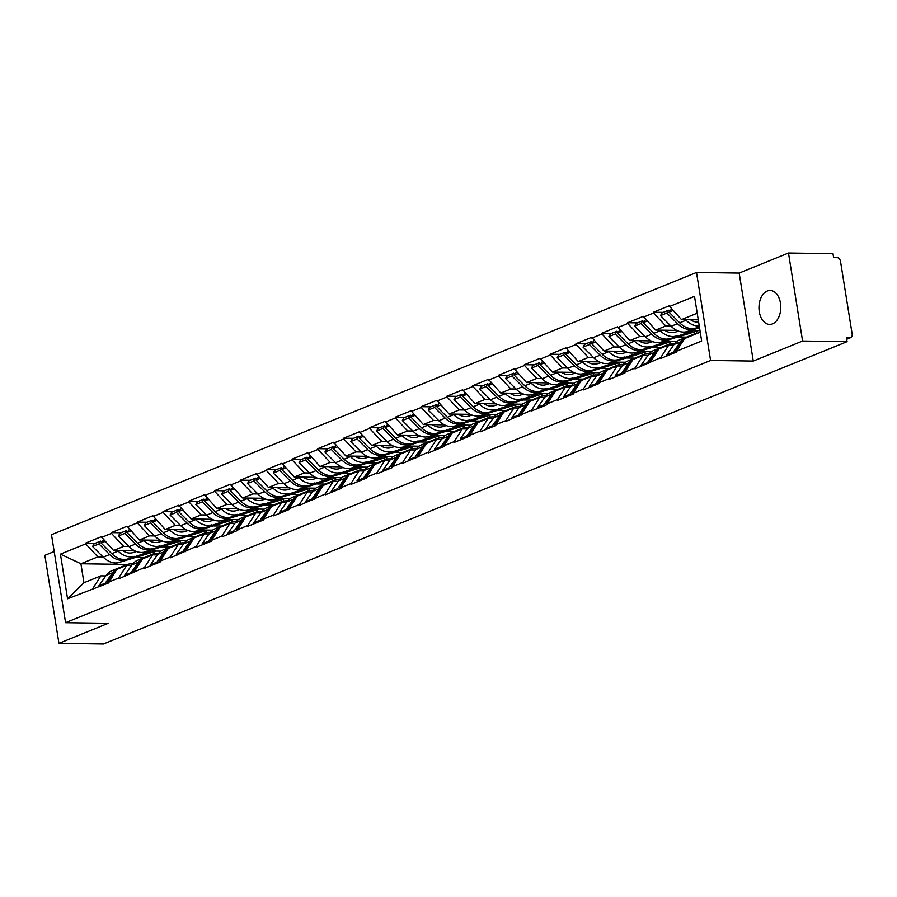 <?xml version="1.0" encoding="UTF-8"?>
<svg xmlns="http://www.w3.org/2000/svg" width="897" height="897" viewBox="0 0 897 897"><rect width="100%" height="100%" fill="white"/><g stroke="black" fill="none" stroke-linecap="round" stroke-linejoin="round"><path stroke-width="1.35" d="M767.249 291.032A16.976 10.91 90.8 0 1 770.119 290.471A16.976 10.91 90.8 0 1 780.726 305.35A16.976 10.91 90.8 0 1 772.519 323.873A16.976 10.91 90.8 0 1 769.637 324.422A16.976 10.91 90.8 0 1 759.041 309.543A16.976 10.91 90.8 0 1 767.249 291.032M54.19 551.543L44.85 555.344L58.944 643.351L103.447 643.979L847.082 341.656L802.58 341.028L788.485 253.021L739.173 273.069L696.498 272.464L51.488 534.69L65.582 622.697L710.592 360.459L696.498 272.464M788.485 253.021L832.988 253.649L833.605 257.495L836.856 257.551A3.98 2.938 67.9 0 1 840.523 261.442L852.15 334.054A3.98 2.938 67.9 0 1 850.603 337.687L846.701 339.279M127.497 564.426L80.909 563.764L60.424 554.144L67.567 598.792L108.649 582.915L116.632 569.46L126.724 565.357L131.59 565.424M60.424 554.144L85.652 543.885L85.529 543.122L95.329 543.257M134.696 550.769L113.594 550.478L101.249 536.731L85.529 543.122M101.372 537.505L111.463 533.401L111.34 532.627L121.14 532.762M160.507 540.274L139.405 539.983L127.06 526.236L111.34 532.627M127.183 527.01L137.286 522.906L137.163 522.132L146.951 522.267M186.318 529.779L165.216 529.488L152.882 515.741L137.163 522.132M153.006 516.515L163.097 512.411L162.974 511.638L172.762 511.772M212.129 519.285L191.027 518.993L178.694 505.246L162.974 511.638M178.817 506.02L188.908 501.916L188.785 501.143L198.585 501.277M237.952 508.79L216.85 508.498L204.505 494.752L188.785 501.143M204.628 495.525L214.719 491.421L214.596 490.648L224.396 490.782M263.763 498.295L242.661 498.003L230.316 484.257L214.596 490.648M230.439 485.03L240.542 480.927L240.418 480.153L250.207 480.287M289.574 487.8L268.472 487.508L256.138 473.762L240.418 480.153M256.262 474.535L266.353 470.432L266.23 469.658L276.018 469.793M315.385 477.316L294.283 477.013L281.95 463.267L266.23 469.658M282.073 464.041L292.164 459.937L292.041 459.163L301.841 459.298M341.208 466.821L320.094 466.518L307.761 452.772L292.041 459.163M307.884 453.546L317.975 449.442L317.852 448.668L327.652 448.814M367.019 456.326L345.917 456.024L333.572 442.277L317.852 448.668M333.695 443.051L343.786 438.947L343.663 438.173L353.463 438.319M392.83 445.831L371.728 445.529L359.383 431.782L343.663 438.173M359.506 432.556L369.609 428.452L369.486 427.678L379.274 427.824M418.641 435.337L397.539 435.034L385.205 421.287L369.486 427.678M385.329 422.061L395.42 417.957L395.297 417.183L405.096 417.329M444.452 424.842L423.35 424.539L411.017 410.792L395.297 417.183M411.14 411.566L421.231 407.462L421.108 406.689L430.908 406.834M470.275 414.347L449.173 414.044L436.828 400.297L421.108 406.689M436.951 401.071L447.042 396.967L446.919 396.194L456.719 396.339M496.086 403.852L474.984 403.549L462.639 389.803L446.919 396.194M462.762 390.576L472.865 386.472L472.741 385.699L482.53 385.845M521.897 393.357L500.795 393.054L488.461 379.308L472.741 385.699M488.585 380.081L498.676 375.978L498.553 375.204L508.341 375.35M547.708 382.862L526.606 382.559L514.273 368.813L498.553 375.204M514.396 369.586L524.487 365.483L524.364 364.709L534.163 364.855M573.531 372.367L552.417 372.064L540.084 358.318L524.364 364.709M540.207 359.092L550.298 354.988L550.175 354.214L559.975 354.36M599.342 361.872L578.24 361.569L565.895 347.823L550.175 354.214M566.018 348.597L576.109 344.493L575.986 343.719L585.786 343.865M625.153 351.377L604.051 351.075L591.706 337.328L575.986 343.719M591.829 338.102L601.932 333.998L601.809 333.224L611.597 333.37M650.964 340.882L629.862 340.58L617.528 326.833L601.809 333.224M617.652 327.607L627.743 323.503L627.62 322.729L637.419 322.875M676.787 330.388L655.673 330.085L643.34 316.338L627.62 322.729M643.463 317.112L653.554 313.008L653.431 312.234L663.231 312.38M698.27 319.825L681.496 319.59L669.151 305.843L653.431 312.234M669.274 306.617L694.513 296.358L701.656 341.006L676.428 351.265L684.534 338.584L700.254 332.193M108.526 582.142L118.617 578.038L118.74 578.812L144.428 567.543L144.552 568.317L160.271 561.926L160.148 561.152L170.251 557.048L170.374 557.822L196.062 546.553L196.185 547.327L211.905 540.936L211.782 540.162L221.873 536.058L221.996 536.832L237.716 530.441L237.593 529.667L247.684 525.564L247.807 526.337L263.527 519.946L263.404 519.172L273.495 515.069L273.619 515.842L289.339 509.451L289.215 508.677L299.318 504.574L299.441 505.347L325.129 494.079L325.252 494.852L340.972 488.461L340.849 487.688L350.94 483.584L351.063 484.358L366.783 477.966L366.66 477.193L376.751 473.089L376.875 473.863L392.594 467.472L392.471 466.698L402.574 462.594L402.697 463.368L428.385 452.11L428.508 452.873L444.228 446.482L444.105 445.719L454.196 441.616L454.319 442.378L470.039 435.987L469.916 435.224L480.007 431.121L480.13 431.883L495.85 425.492L495.727 424.73L505.83 420.626L505.953 421.388L531.641 410.131L531.764 410.893L547.484 404.502L547.361 403.74L557.452 399.636L557.575 400.398L573.295 394.007L573.172 393.245L583.263 389.141L583.386 389.903L599.106 383.512L598.983 382.75L609.074 378.646L609.198 379.409L624.917 373.017L624.794 372.255L634.897 368.151L635.02 368.914L660.708 357.656L660.831 358.419L676.551 352.028L676.428 351.265M160.955 551.15L148.274 550.971M170.217 547.035L161.516 546.912M128.843 546.441L123.685 546.374L113.594 550.478M123.685 546.374L111.463 533.401M118.617 578.038L126.724 565.357M186.767 540.656L174.096 540.476M196.028 536.541L187.327 536.417M154.654 535.946L149.496 535.879L139.405 539.983M134.337 571.647L142.444 558.966L152.535 554.862L157.401 554.929M149.496 535.879L137.286 522.906M144.428 567.543L152.535 554.862M212.578 530.161L199.908 529.981M221.839 526.046L213.15 525.922M180.476 525.451L175.307 525.384L165.216 529.488M160.148 561.152L168.255 548.471L178.357 544.367L183.212 544.434M175.307 525.384L163.097 512.411M170.251 557.048L178.357 544.367M238.389 519.666L225.719 519.486M247.662 515.551L238.961 515.427M206.288 514.956L201.13 514.889L191.027 518.993M185.971 550.657L194.077 537.976L204.168 533.872L209.035 533.939M201.13 514.889L188.908 501.916M196.062 546.553L204.168 533.872M264.211 509.171L251.53 508.991M273.473 505.056L264.772 504.933M232.099 504.462L226.941 504.394L216.85 508.498M211.782 540.162L219.888 527.481L229.98 523.377L234.846 523.444M226.941 504.394L214.719 491.421M221.873 536.058L229.98 523.377M290.023 498.676L277.352 498.497M299.284 494.561L290.583 494.438M257.91 493.967L252.752 493.899L242.661 498.003M237.593 529.667L245.7 516.986L255.791 512.882L260.657 512.949M252.752 493.899L240.542 480.927M247.684 525.564L255.791 512.882M315.834 488.181L303.164 488.002M325.095 484.066L316.406 483.943M283.732 483.472L278.563 483.405L268.472 487.508M263.404 519.172L271.511 506.491L281.602 502.387L286.468 502.455M278.563 483.405L266.353 470.432M273.495 515.069L281.602 502.387M341.645 477.686L328.975 477.507M350.906 473.571L342.217 473.448M309.543 472.977L304.375 472.91L294.283 477.013M289.215 508.677L297.322 495.996L307.424 491.892L312.279 491.96M304.375 472.91L292.164 459.937M299.318 504.574L307.424 491.892M367.456 467.191L354.786 467.012M376.729 463.076L368.028 462.953M335.355 462.482L330.197 462.415L320.094 466.518M315.038 498.183L323.144 485.501L333.236 481.397L338.102 481.465M330.197 462.415L317.975 449.442M325.129 494.079L333.236 481.397M393.278 456.696L380.597 456.517M402.54 452.581L393.839 452.458M361.166 451.987L356.008 451.92L345.917 456.024M340.849 487.688L348.955 475.006L359.047 470.903L363.913 470.97M356.008 451.92L343.786 438.947M350.94 483.584L359.047 470.903M419.09 446.201L406.419 446.022M428.351 442.086L419.661 441.963M386.977 441.492L381.819 441.425L371.728 445.529M366.66 477.193L374.767 464.511L384.858 460.408L389.724 460.475M381.819 441.425L369.609 428.452M376.751 473.089L384.858 460.408M444.901 435.707L432.231 435.527M454.162 431.592L445.473 431.468M412.799 430.997L407.63 430.93L397.539 435.034M392.471 466.698L400.578 454.017L410.68 449.913L415.535 449.98M407.63 430.93L395.42 417.957M402.574 462.594L410.68 449.913M470.712 425.212L458.042 425.032M479.985 421.097L471.284 420.973M438.611 420.502L433.453 420.435L423.35 424.539M418.294 456.214L426.4 443.522L436.491 439.418L441.358 439.485M433.453 420.435L421.231 407.462M428.385 452.11L436.491 439.418M496.534 414.717L483.853 414.537M505.796 410.602L497.095 410.478M464.422 410.007L459.264 409.94L449.173 414.044M444.105 445.719L452.211 433.027L462.303 428.923L467.169 428.99M459.264 409.94L447.042 396.967M454.196 441.616L462.303 428.923M522.346 404.222L509.675 404.042M531.607 400.107L522.906 399.984M490.233 399.524L485.075 399.445L474.984 403.549M469.916 435.224L478.023 422.532L488.114 418.428L492.98 418.495M485.075 399.445L472.865 386.472M480.007 431.121L488.114 418.428M548.157 393.727L535.487 393.548M557.418 389.612L548.729 389.489M516.055 389.029L510.886 388.95L500.795 393.054M495.727 424.73L503.834 412.037L513.925 407.933L518.791 408.012M510.886 388.95L498.676 375.978M505.83 420.626L513.925 407.933M573.968 383.232L561.298 383.053M583.229 379.117L574.54 378.994M541.866 378.534L536.698 378.456L526.606 382.559M521.549 414.235L529.645 401.542L539.747 397.438L544.602 397.517M536.698 378.456L524.487 365.483M531.641 410.131L539.747 397.438M599.79 372.737L587.109 372.558M609.052 368.622L600.351 368.499M567.678 368.039L562.52 367.961L552.417 372.064M547.361 403.74L555.467 391.047L565.558 386.943L570.425 387.022M562.52 367.961L550.298 354.988M557.452 399.636L565.558 386.943M625.601 362.242L612.931 362.063M634.863 358.127L626.162 358.004M593.489 357.544L588.331 357.466L578.24 361.569M573.172 393.245L581.278 380.552L591.37 376.448L596.236 376.527M588.331 357.466L576.109 344.493M583.263 389.141L591.37 376.448M651.413 351.747L638.742 351.568M660.674 347.632L651.984 347.509M619.3 347.049L614.142 346.971L604.051 351.075M598.983 382.75L607.09 370.057L617.181 365.954L622.047 366.032M614.142 346.971L601.932 333.998M609.074 378.646L617.181 365.954M677.224 341.252L664.554 341.073M686.485 337.137L677.796 337.014M645.122 336.554L639.953 336.476L629.862 340.58M624.794 372.255L632.901 359.562L643.003 355.459L647.858 355.537M639.953 336.476L627.743 323.503M634.897 368.151L643.003 355.459M700.019 330.713L690.365 330.578M670.934 326.06L665.776 325.981L655.673 330.085M650.617 361.76L658.723 349.079L668.814 344.975L673.681 345.042M665.776 325.981L653.554 313.008M660.708 357.656L668.814 344.975M846.667 339.088L849.717 337.855L846.465 337.81L847.082 341.656M849.717 337.855A3.98 2.938 67.9 0 0 850.603 337.687M697.204 313.199L681.496 319.59M58.944 643.351L108.257 623.303L65.582 622.697M739.173 273.069L753.267 361.076L802.58 341.028M753.267 361.076L710.592 360.459M103.032 556.936L97.874 556.869L80.909 563.764L83.948 582.747L100.913 575.852L105.779 575.919M133.059 563.507L132.195 563.854M144.406 557.53L135.705 557.407M97.874 556.869L85.652 543.885M92.806 588.533L100.913 575.852M67.567 598.792L83.948 582.747M699.447 327.158L693.605 328.952A21.752 16.079 -112.1 0 1 689.782 329.491A21.752 16.079 -112.1 0 1 677.527 323.694L666.863 313.031L660.495 315.621L671.158 326.284A21.752 16.079 -112.1 0 0 683.413 332.081A21.752 16.079 -112.1 0 0 687.237 331.542L699.537 327.764M699.256 326.003A21.752 16.079 -112.1 0 1 698.303 326.026A21.752 16.079 -112.1 0 1 686.048 320.229L685.476 319.646M699.413 326.957L695.758 328.078A21.752 16.079 -112.1 0 1 691.935 328.616A21.752 16.079 -112.1 0 1 679.679 322.819L669.016 312.156L671.528 309.005M698.64 322.146A17.772 13.141 -112.1 0 1 697.687 322.169A17.772 13.141 -112.1 0 1 690.432 319.724M683.11 340.793L682.595 341.006A21.752 16.079 -112.1 0 1 684.198 339.1M684.96 338.404A21.752 16.079 -112.1 0 1 688.212 336.431L694.592 333.841A21.752 16.079 67.9 0 0 691.329 335.814M698.303 332.978A21.752 16.079 67.9 0 0 694.592 333.841M682.595 341.006L675.306 351.422L676.686 350.862M676.035 352.241L675.306 351.422M672.974 310.541L669.016 312.156M667.514 355.705L666.785 354.887L674.073 344.47A21.752 16.079 67.9 0 1 679.691 339.896L686.07 337.306A21.752 16.079 -112.1 0 1 687.158 336.913M669.532 311.281L668.489 310.239L662.121 312.829L660.495 315.621M668.489 310.239L666.863 313.031M673.882 353.115L673.154 352.297L680.442 341.88A21.752 16.079 -112.1 0 1 686.07 337.306M673.154 352.297L666.785 354.887M693.773 330.623L667.794 339.447A21.752 16.079 -112.1 0 1 663.959 339.985A21.752 16.079 -112.1 0 1 651.715 334.189L641.052 323.525L634.684 326.116L645.347 336.779A21.752 16.079 -112.1 0 0 657.591 342.576A21.752 16.079 -112.1 0 0 661.425 342.037L696.341 331.329L696.644 333.213M676.316 335.983A21.752 16.079 -112.1 0 1 672.481 336.521A21.752 16.079 -112.1 0 1 660.237 330.724L659.654 330.141M669.947 338.573A21.752 16.079 -112.1 0 1 666.112 339.111A21.752 16.079 -112.1 0 1 653.868 333.314L643.205 322.651L645.705 319.5M678.536 331.139L674.993 332.226A17.772 13.141 -112.1 0 1 671.875 332.664A17.772 13.141 -112.1 0 1 664.61 330.208M657.299 351.288L656.783 351.501A21.752 16.079 -112.1 0 1 658.387 349.595M659.138 348.899A21.752 16.079 -112.1 0 1 662.401 346.926L668.77 344.336A21.752 16.079 67.9 0 0 665.518 346.309M674.802 343.517A21.752 16.079 67.9 0 0 668.77 344.336M656.783 351.501L649.495 361.917L650.874 361.356M650.224 362.736L649.495 361.917M697.922 330.69L696.341 331.329M647.163 321.036L643.205 322.651M641.703 366.2L640.974 365.382L648.262 354.965A21.752 16.079 67.9 0 1 653.879 350.391L660.248 347.801A21.752 16.079 -112.1 0 1 661.347 347.408M643.721 321.776L642.678 320.734L636.309 323.324L634.684 326.116M642.678 320.734L641.052 323.525M648.071 363.61L647.342 362.792L654.631 352.375A21.752 16.079 -112.1 0 1 660.248 347.801M647.342 362.792L640.974 365.382M667.962 341.118L641.983 349.942A21.752 16.079 -112.1 0 1 638.148 350.469A21.752 16.079 -112.1 0 1 625.904 344.683L615.241 334.02L608.872 336.61L619.535 347.274A21.752 16.079 -112.1 0 0 631.78 353.059A21.752 16.079 -112.1 0 0 635.603 352.532L670.53 341.824L670.833 343.708M650.504 346.477A21.752 16.079 -112.1 0 1 646.67 347.004A21.752 16.079 -112.1 0 1 634.426 341.219L633.843 340.636M644.124 349.068A21.752 16.079 -112.1 0 1 640.301 349.595A21.752 16.079 -112.1 0 1 628.057 343.809L617.394 333.146L619.894 329.995M652.724 341.634L649.181 342.721A17.772 13.141 -112.1 0 1 646.053 343.159A17.772 13.141 -112.1 0 1 638.799 340.703M631.488 361.783L630.961 361.996A21.752 16.079 -112.1 0 1 632.576 360.089M633.327 359.394A21.752 16.079 -112.1 0 1 636.59 357.421L642.958 354.831A21.752 16.079 67.9 0 0 639.696 356.804M648.991 354.012A21.752 16.079 67.9 0 0 642.958 354.831M630.961 361.996L623.684 372.412L625.063 371.851M624.413 373.23L623.684 372.412M672.111 341.185L670.53 341.824M621.341 331.531L617.394 333.146M615.891 376.695L615.163 375.877L622.44 365.46A21.752 16.079 67.9 0 1 628.068 360.886L634.437 358.295A21.752 16.079 -112.1 0 1 635.536 357.903M617.898 332.271L616.867 331.228L610.498 333.819L608.872 336.61M616.867 331.228L615.241 334.02M622.26 374.105L621.531 373.287L628.819 362.87A21.752 16.079 -112.1 0 1 634.437 358.295M621.531 373.287L615.163 375.877M642.14 351.613L616.161 360.437A21.752 16.079 -112.1 0 1 612.337 360.964A21.752 16.079 -112.1 0 1 600.093 355.178L589.43 344.515L583.05 347.105L593.713 357.768A21.752 16.079 -112.1 0 0 605.968 363.554A21.752 16.079 -112.1 0 0 609.792 363.027L644.719 352.319L645.021 354.203M624.682 356.972A21.752 16.079 -112.1 0 1 620.859 357.499A21.752 16.079 -112.1 0 1 608.615 351.714L608.031 351.131M618.313 359.562A21.752 16.079 -112.1 0 1 614.49 360.089A21.752 16.079 -112.1 0 1 602.235 354.304L591.583 343.641L594.083 340.49M626.913 352.129L623.37 353.216A17.772 13.141 -112.1 0 1 620.242 353.653A17.772 13.141 -112.1 0 1 612.987 351.198M605.677 372.277L605.15 372.49A21.752 16.079 -112.1 0 1 606.764 370.584M607.516 369.889A21.752 16.079 -112.1 0 1 610.779 367.916L617.147 365.326A21.752 16.079 67.9 0 0 613.884 367.299M623.18 364.507A21.752 16.079 67.9 0 0 617.147 365.326M605.15 372.49L597.862 382.907L599.241 382.346M598.602 383.725L597.862 382.907M646.288 351.68L644.719 352.319M595.53 342.026L591.583 343.641M590.08 387.19L589.34 386.372L596.628 375.955A21.752 16.079 67.9 0 1 602.257 371.38L608.626 368.79A21.752 16.079 -112.1 0 1 609.725 368.398M592.087 342.766L591.056 341.723L584.676 344.313L583.05 347.105M591.056 341.723L589.43 344.515M596.449 384.6L595.72 383.781L602.997 373.365A21.752 16.079 -112.1 0 1 608.626 368.79M595.72 383.781L589.34 386.372M616.329 362.108L590.349 370.932A21.752 16.079 -112.1 0 1 586.526 371.459A21.752 16.079 -112.1 0 1 574.271 365.673L563.608 355.01L557.239 357.6L567.902 368.263A21.752 16.079 -112.1 0 0 580.157 374.049A21.752 16.079 -112.1 0 0 583.981 373.522L618.908 362.814L619.199 364.698M598.871 367.467A21.752 16.079 -112.1 0 1 595.047 367.994A21.752 16.079 -112.1 0 1 582.792 362.209L582.22 361.626M592.502 370.057A21.752 16.079 -112.1 0 1 588.679 370.584A21.752 16.079 -112.1 0 1 576.423 364.799L565.76 354.136L568.272 350.985M601.102 362.623L597.559 363.711A17.772 13.141 -112.1 0 1 594.431 364.148A17.772 13.141 -112.1 0 1 587.176 361.693M579.854 382.772L579.339 382.985A21.752 16.079 -112.1 0 1 580.942 381.079M581.704 380.384A21.752 16.079 -112.1 0 1 584.967 378.411L591.336 375.821A21.752 16.079 67.9 0 0 588.073 377.794M597.368 375.002A21.752 16.079 67.9 0 0 591.336 375.821M579.339 382.985L572.051 393.391L573.43 392.841M572.779 394.22L572.051 393.391M620.477 362.175L618.908 362.814M569.718 352.521L565.76 354.136M564.258 397.685L563.529 396.855L570.817 386.45A21.752 16.079 67.9 0 1 576.435 381.875L582.815 379.285A21.752 16.079 -112.1 0 1 583.913 378.893M566.276 353.25L565.233 352.218L558.865 354.808L557.239 357.6M565.233 352.218L563.608 355.01M570.627 395.095L569.898 394.265L577.186 383.86A21.752 16.079 -112.1 0 1 582.815 379.285M569.898 394.265L563.529 396.855M590.518 372.603L564.538 381.427A21.752 16.079 -112.1 0 1 560.715 381.954A21.752 16.079 -112.1 0 1 548.459 376.168L537.796 365.505L531.428 368.095L542.091 378.758A21.752 16.079 -112.1 0 0 554.335 384.544A21.752 16.079 -112.1 0 0 558.169 384.017L593.085 373.309L593.388 375.193M573.06 377.962A21.752 16.079 -112.1 0 1 569.236 378.489A21.752 16.079 -112.1 0 1 556.981 372.704L556.398 372.12M566.691 380.552A21.752 16.079 -112.1 0 1 562.856 381.079A21.752 16.079 -112.1 0 1 550.612 375.294L539.949 364.631L542.461 361.48M575.291 373.118L571.748 374.206A17.772 13.141 -112.1 0 1 568.62 374.643A17.772 13.141 -112.1 0 1 561.354 372.188M554.043 393.267L553.527 393.48A21.752 16.079 -112.1 0 1 555.131 391.574M555.882 390.879A21.752 16.079 -112.1 0 1 559.145 388.906L565.514 386.315A21.752 16.079 67.9 0 0 562.262 388.289M571.546 385.497A21.752 16.079 67.9 0 0 565.514 386.315M553.527 393.48L546.239 403.885L547.619 403.325M546.968 404.715L546.239 403.885M594.666 372.67L593.085 373.309M543.907 363.016L539.949 364.631M538.447 408.18L537.718 407.35L545.006 396.945A21.752 16.079 67.9 0 1 550.623 392.37L556.992 389.78A21.752 16.079 -112.1 0 1 558.091 389.388M540.465 363.745L539.422 362.713L533.053 365.303L531.428 368.095M539.422 362.713L537.796 365.505M544.815 405.59L544.087 404.76L551.375 394.355A21.752 16.079 -112.1 0 1 556.992 389.78M544.087 404.76L537.718 407.35M564.706 383.097L538.727 391.922A21.752 16.079 -112.1 0 1 534.892 392.449A21.752 16.079 -112.1 0 1 522.648 386.663L511.985 376L505.616 378.59L516.28 389.253A21.752 16.079 -112.1 0 0 528.524 395.039A21.752 16.079 -112.1 0 0 532.358 394.512L567.274 383.804L567.577 385.688M547.248 388.457A21.752 16.079 -112.1 0 1 543.414 388.984A21.752 16.079 -112.1 0 1 531.17 383.198L530.587 382.615M540.88 391.047A21.752 16.079 -112.1 0 1 537.045 391.574A21.752 16.079 -112.1 0 1 524.801 385.788L514.138 375.125L516.638 371.975M549.469 383.613L545.925 384.701A17.772 13.141 -112.1 0 1 542.797 385.138A17.772 13.141 -112.1 0 1 535.543 382.683M528.232 403.762L527.716 403.975A21.752 16.079 -112.1 0 1 529.32 402.069M530.071 401.374A21.752 16.079 -112.1 0 1 533.334 399.4L539.702 396.81A21.752 16.079 67.9 0 0 536.44 398.784M545.735 395.992A21.752 16.079 67.9 0 0 539.702 396.81M527.716 403.975L520.428 414.38L521.807 413.82M521.157 415.21L520.428 414.38M568.855 383.165L567.274 383.804M518.096 373.511L514.138 375.125M512.635 418.675L511.907 417.845L519.195 407.44A21.752 16.079 67.9 0 1 524.812 402.865L531.181 400.275A21.752 16.079 -112.1 0 1 532.28 399.883M514.643 374.24L513.611 373.208L507.242 375.798L505.616 378.59M513.611 373.208L511.985 376M519.004 416.085L518.275 415.255L525.564 404.85A21.752 16.079 -112.1 0 1 531.181 400.275M518.275 415.255L511.907 417.845M538.884 393.592L512.905 402.417A21.752 16.079 -112.1 0 1 509.081 402.944A21.752 16.079 -112.1 0 1 496.837 397.158L486.174 386.495L479.805 389.085L490.457 399.748A21.752 16.079 -112.1 0 0 502.712 405.534A21.752 16.079 -112.1 0 0 506.536 405.007L541.463 394.299L541.766 396.182M521.426 398.952A21.752 16.079 -112.1 0 1 517.603 399.479A21.752 16.079 -112.1 0 1 505.359 393.693L504.776 393.11M515.057 401.542A21.752 16.079 -112.1 0 1 511.234 402.069A21.752 16.079 -112.1 0 1 498.979 396.283L488.327 385.62L490.827 382.47M523.657 394.108L520.114 395.196A17.772 13.141 -112.1 0 1 516.986 395.633A17.772 13.141 -112.1 0 1 509.731 393.178M502.421 414.257L501.894 414.47A21.752 16.079 -112.1 0 1 503.509 412.564M504.26 411.869A21.752 16.079 -112.1 0 1 507.523 409.884L513.891 407.294A21.752 16.079 67.9 0 0 510.628 409.279M519.924 406.487A21.752 16.079 67.9 0 0 513.891 407.294M501.894 414.47L494.617 424.875L495.985 424.315M495.346 425.705L494.617 424.875M543.033 393.66L541.463 394.299M492.274 384.006L488.327 385.62M486.824 429.17L486.084 428.34L493.372 417.935A21.752 16.079 67.9 0 1 499.001 413.349L505.37 410.759A21.752 16.079 -112.1 0 1 506.469 410.378M488.831 384.735L487.8 383.703L481.42 386.293L479.805 389.085M487.8 383.703L486.174 386.495M493.193 426.58L492.464 425.75L499.741 415.345A21.752 16.079 -112.1 0 1 505.37 410.759M492.464 425.75L486.084 428.34M513.073 404.087L487.093 412.912A21.752 16.079 -112.1 0 1 483.27 413.439A21.752 16.079 -112.1 0 1 471.015 407.653L460.363 396.99L453.983 399.58L464.646 410.243A21.752 16.079 -112.1 0 0 476.901 416.029A21.752 16.079 -112.1 0 0 480.725 415.502L515.652 404.794L515.943 406.677M495.615 409.447A21.752 16.079 -112.1 0 1 491.791 409.974A21.752 16.079 -112.1 0 1 479.536 404.188L478.964 403.605M489.246 412.037A21.752 16.079 -112.1 0 1 485.423 412.564A21.752 16.079 -112.1 0 1 473.168 406.778L462.504 396.115L465.016 392.964M497.846 404.603L494.303 405.691A17.772 13.141 -112.1 0 1 491.175 406.128A17.772 13.141 -112.1 0 1 483.92 403.672M476.61 424.752L476.083 424.965A21.752 16.079 -112.1 0 1 477.686 423.059M478.449 422.364A21.752 16.079 -112.1 0 1 481.711 420.379L488.08 417.789A21.752 16.079 67.9 0 0 484.817 419.774M494.112 416.982A21.752 16.079 67.9 0 0 488.08 417.789M476.083 424.965L468.795 435.37L470.174 434.81M469.523 436.2L468.795 435.37M517.221 404.155L515.652 404.794M466.462 394.501L462.504 396.115M461.002 439.665L460.273 438.835L467.561 428.43A21.752 16.079 67.9 0 1 473.19 423.844L479.559 421.254A21.752 16.079 -112.1 0 1 480.657 420.872M463.02 395.229L461.977 394.198L455.609 396.788L453.983 399.58M461.977 394.198L460.363 396.99M467.382 437.074L466.642 436.245L473.93 425.84A21.752 16.079 -112.1 0 1 479.559 421.254M466.642 436.245L460.273 438.835M487.262 414.582L461.282 423.406A21.752 16.079 -112.1 0 1 457.459 423.933A21.752 16.079 -112.1 0 1 445.204 418.148L434.54 407.485L428.172 410.075L438.835 420.738A21.752 16.079 -112.1 0 0 451.079 426.524A21.752 16.079 -112.1 0 0 454.914 425.997L489.829 415.289L490.132 417.172M469.804 419.942A21.752 16.079 -112.1 0 1 465.98 420.469A21.752 16.079 -112.1 0 1 453.725 414.683L453.153 414.1M463.435 422.532A21.752 16.079 -112.1 0 1 459.612 423.059A21.752 16.079 -112.1 0 1 447.356 417.273L436.693 406.61L439.205 403.459M472.035 415.098L468.492 416.186A17.772 13.141 -112.1 0 1 465.364 416.623A17.772 13.141 -112.1 0 1 458.109 414.167M450.787 435.247L450.272 435.46A21.752 16.079 -112.1 0 1 451.875 433.554M452.637 432.859A21.752 16.079 -112.1 0 1 455.889 430.874L462.269 428.284A21.752 16.079 67.9 0 0 459.006 430.268M468.29 427.477A21.752 16.079 67.9 0 0 462.269 428.284M450.272 435.46L442.983 445.865L444.363 445.304M443.712 446.695L442.983 445.865M491.41 414.649L489.829 415.289M440.651 404.995L436.693 406.61M435.191 450.159L434.462 449.33L441.75 438.925A21.752 16.079 67.9 0 1 447.368 434.339L453.747 431.749A21.752 16.079 -112.1 0 1 454.835 431.367M437.209 405.724L436.166 404.693L429.798 407.283L428.172 410.075M436.166 404.693L434.54 407.485M441.559 447.569L440.831 446.74L448.119 436.334A21.752 16.079 -112.1 0 1 453.747 431.749M440.831 446.74L434.462 449.33M461.45 425.077L435.471 433.901A21.752 16.079 -112.1 0 1 431.636 434.428A21.752 16.079 -112.1 0 1 419.392 428.643L408.729 417.968L402.361 420.558L413.024 431.233A21.752 16.079 -112.1 0 0 425.268 437.018A21.752 16.079 -112.1 0 0 429.102 436.491L464.018 425.783L464.321 427.667M443.993 430.437A21.752 16.079 -112.1 0 1 440.158 430.964A21.752 16.079 -112.1 0 1 427.914 425.178L427.331 424.595M437.624 433.027A21.752 16.079 -112.1 0 1 433.789 433.554A21.752 16.079 -112.1 0 1 421.545 427.768L410.882 417.094L413.382 413.954M446.213 425.593L442.67 426.68A17.772 13.141 -112.1 0 1 439.541 427.118A17.772 13.141 -112.1 0 1 432.287 424.662M424.976 445.742L424.46 445.955A21.752 16.079 -112.1 0 1 426.064 444.049M426.815 443.353A21.752 16.079 -112.1 0 1 430.078 441.369L436.447 438.779A21.752 16.079 67.9 0 0 433.195 440.763M442.479 437.971A21.752 16.079 67.9 0 0 436.447 438.779M424.46 445.955L417.172 456.36L418.551 455.799M417.901 457.19L417.172 456.36M465.599 425.133L464.018 425.783M414.84 415.49L410.882 417.094M409.38 460.654L408.651 459.825L415.939 449.419A21.752 16.079 67.9 0 1 421.556 444.834L427.925 442.243A21.752 16.079 -112.1 0 1 429.024 441.862M411.387 416.219L410.355 415.188L403.986 417.778L402.361 420.558M410.355 415.188L408.729 417.968M415.748 458.064L415.019 457.235L422.308 446.829A21.752 16.079 -112.1 0 1 427.925 442.243M415.019 457.235L408.651 459.825M435.628 435.572L409.66 444.385A21.752 16.079 -112.1 0 1 405.825 444.923A21.752 16.079 -112.1 0 1 393.581 439.138L382.918 428.463L376.549 431.053L387.212 441.728A21.752 16.079 -112.1 0 0 399.457 447.513A21.752 16.079 -112.1 0 0 403.28 446.975L438.207 436.278L438.51 438.151M418.181 440.92A21.752 16.079 -112.1 0 1 414.347 441.459A21.752 16.079 -112.1 0 1 402.103 435.673L401.52 435.09M411.801 443.51A21.752 16.079 -112.1 0 1 407.978 444.049A21.752 16.079 -112.1 0 1 395.734 438.263L385.071 427.589L387.571 424.449M420.401 436.088L416.858 437.175A17.772 13.141 -112.1 0 1 413.73 437.613A17.772 13.141 -112.1 0 1 406.476 435.157M399.165 456.237L398.638 456.45A21.752 16.079 -112.1 0 1 400.253 454.532M401.004 453.848A21.752 16.079 -112.1 0 1 404.267 451.864L410.635 449.274A21.752 16.079 67.9 0 0 407.373 451.258M416.668 448.455A21.752 16.079 67.9 0 0 410.635 449.274M398.638 456.45L391.361 466.855L392.729 466.294M392.09 467.685L391.361 466.855M439.788 435.628L438.207 436.278M389.018 425.985L385.071 427.589M383.568 471.149L382.84 470.32L390.117 459.914A21.752 16.079 67.9 0 1 395.745 455.328L402.114 452.738A21.752 16.079 -112.1 0 1 403.213 452.357M385.575 426.714L384.544 425.683L378.175 428.273L376.549 431.053M384.544 425.683L382.918 428.463M389.937 468.559L389.208 467.729L396.496 457.324A21.752 16.079 -112.1 0 1 402.114 452.738M389.208 467.729L382.84 470.32M409.817 446.067L383.838 454.88A21.752 16.079 -112.1 0 1 380.014 455.418A21.752 16.079 -112.1 0 1 367.759 449.632L357.107 438.958L350.727 441.548L361.39 452.223A21.752 16.079 -112.1 0 0 373.645 458.008A21.752 16.079 -112.1 0 0 377.469 457.47L412.396 446.773L412.698 448.646M392.359 451.415A21.752 16.079 -112.1 0 1 388.536 451.953A21.752 16.079 -112.1 0 1 376.292 446.168L375.708 445.585M385.99 454.005A21.752 16.079 -112.1 0 1 382.167 454.544A21.752 16.079 -112.1 0 1 369.912 448.758L359.248 438.084L361.76 434.944M394.59 446.583L391.047 447.67A17.772 13.141 -112.1 0 1 387.919 448.108A17.772 13.141 -112.1 0 1 380.664 445.652M373.354 466.732L372.827 466.945A21.752 16.079 -112.1 0 1 374.441 465.027M375.193 464.343A21.752 16.079 -112.1 0 1 378.456 462.359L384.824 459.769A21.752 16.079 67.9 0 0 381.561 461.753M390.857 458.95A21.752 16.079 67.9 0 0 384.824 459.769M372.827 466.945L365.539 477.35L366.918 476.789M366.279 478.179L365.539 477.35M413.966 446.123L412.396 446.773M363.207 436.48L359.248 438.084M357.746 481.644L357.017 480.814L364.305 470.409A21.752 16.079 67.9 0 1 369.934 465.823L376.303 463.233A21.752 16.079 -112.1 0 1 377.402 462.852M359.764 437.209L358.722 436.177L352.353 438.768L350.727 441.548M358.722 436.177L357.107 438.958M364.126 479.054L363.397 478.224L370.674 467.819A21.752 16.079 -112.1 0 1 376.303 463.233M363.397 478.224L357.017 480.814M384.006 456.562L358.026 465.375A21.752 16.079 -112.1 0 1 354.203 465.913A21.752 16.079 -112.1 0 1 341.948 460.116L331.285 449.453L324.916 452.043L335.579 462.706A21.752 16.079 -112.1 0 0 347.834 468.503A21.752 16.079 -112.1 0 0 351.658 467.965L386.573 457.268L386.876 459.141M366.548 461.91A21.752 16.079 -112.1 0 1 362.724 462.448A21.752 16.079 -112.1 0 1 350.469 456.651L349.897 456.08M360.179 464.5A21.752 16.079 -112.1 0 1 356.356 465.038A21.752 16.079 -112.1 0 1 344.1 459.242L333.437 448.578L335.949 445.439M368.779 457.078L365.236 458.165A17.772 13.141 -112.1 0 1 362.108 458.602A17.772 13.141 -112.1 0 1 354.853 456.147M347.531 477.226L347.016 477.439A21.752 16.079 -112.1 0 1 348.619 475.522M349.382 474.838A21.752 16.079 -112.1 0 1 352.633 472.854L359.013 470.263A21.752 16.079 67.9 0 0 355.75 472.248M365.045 469.445A21.752 16.079 67.9 0 0 359.013 470.263M347.016 477.439L339.728 487.845L341.107 487.284M340.456 488.674L339.728 487.845M388.154 456.618L386.573 457.268M337.395 446.975L333.437 448.578M331.935 492.139L331.206 491.309L338.494 480.904A21.752 16.079 67.9 0 1 344.112 476.318L350.492 473.728A21.752 16.079 -112.1 0 1 351.579 473.347M333.953 447.704L332.91 446.672L326.542 449.262L324.916 452.043M332.91 446.672L331.285 449.453M338.304 489.549L337.575 488.719L344.863 478.314A21.752 16.079 -112.1 0 1 350.492 473.728M337.575 488.719L331.206 491.309M358.195 467.057L332.215 475.87A21.752 16.079 -112.1 0 1 328.392 476.408A21.752 16.079 -112.1 0 1 316.136 470.611L305.473 459.948L299.105 462.538L309.768 473.201A21.752 16.079 -112.1 0 0 322.012 478.998A21.752 16.079 -112.1 0 0 325.846 478.46L360.762 467.763L361.065 469.636M340.737 472.405A21.752 16.079 -112.1 0 1 336.913 472.943A21.752 16.079 -112.1 0 1 324.658 467.146L324.075 466.575M334.368 474.995A21.752 16.079 -112.1 0 1 330.533 475.533A21.752 16.079 -112.1 0 1 318.289 469.736L307.626 459.073L310.127 455.934M342.957 467.572L339.414 468.66A17.772 13.141 -112.1 0 1 336.297 469.097A17.772 13.141 -112.1 0 1 329.031 466.642M321.72 487.721L321.204 487.934A21.752 16.079 -112.1 0 1 322.808 486.017M323.559 485.333A21.752 16.079 -112.1 0 1 326.822 483.348L333.191 480.758A21.752 16.079 67.9 0 0 329.939 482.743M339.223 479.94A21.752 16.079 67.9 0 0 333.191 480.758M321.204 487.934L313.916 498.34L315.296 497.779M314.645 499.169L313.916 498.34M362.343 467.113L360.762 467.763M311.584 457.47L307.626 459.073M306.124 502.634L305.395 501.804L312.683 491.399A21.752 16.079 67.9 0 1 318.3 486.813L324.669 484.223A21.752 16.079 -112.1 0 1 325.768 483.842M308.142 458.199L307.099 457.167L300.73 459.757L299.105 462.538M307.099 457.167L305.473 459.948M312.492 500.044L311.764 499.214L319.052 488.809A21.752 16.079 -112.1 0 1 324.669 484.223M311.764 499.214L305.395 501.804M332.383 477.552L306.404 486.365A21.752 16.079 -112.1 0 1 302.569 486.903A21.752 16.079 -112.1 0 1 290.325 481.106L279.662 470.443L273.293 473.033L283.957 483.696A21.752 16.079 -112.1 0 0 296.201 489.493A21.752 16.079 -112.1 0 0 300.024 488.955L334.951 478.258L335.254 480.13M314.925 482.9A21.752 16.079 -112.1 0 1 311.091 483.438A21.752 16.079 -112.1 0 1 298.847 477.641L298.264 477.069M308.557 485.49A21.752 16.079 -112.1 0 1 304.722 486.028A21.752 16.079 -112.1 0 1 292.478 480.231L281.815 469.568L284.315 466.429M317.146 478.067L313.602 479.155A17.772 13.141 -112.1 0 1 310.474 479.592A17.772 13.141 -112.1 0 1 303.22 477.137M295.909 498.216L295.393 498.429A21.752 16.079 -112.1 0 1 296.997 496.512M297.748 495.828A21.752 16.079 -112.1 0 1 301.011 493.843L307.379 491.253A21.752 16.079 67.9 0 0 304.117 493.238M313.412 490.435A21.752 16.079 67.9 0 0 307.379 491.253M295.393 498.429L288.105 508.834L289.484 508.274M288.834 509.664L288.105 508.834M336.532 477.608L334.951 478.258M285.773 467.965L281.815 469.568M280.312 513.129L279.584 512.299L286.872 501.894A21.752 16.079 67.9 0 1 292.489 497.308L298.858 494.718A21.752 16.079 -112.1 0 1 299.957 494.337M282.32 468.694L281.288 467.662L274.919 470.252L273.293 473.033M281.288 467.662L279.662 470.443M286.681 510.539L285.952 509.709L293.241 499.304A21.752 16.079 -112.1 0 1 298.858 494.718M285.952 509.709L279.584 512.299M306.561 488.046L280.582 496.86A21.752 16.079 -112.1 0 1 276.758 497.398A21.752 16.079 -112.1 0 1 264.514 491.601L253.851 480.938L247.482 483.528L258.134 494.191A21.752 16.079 -112.1 0 0 270.389 499.988A21.752 16.079 -112.1 0 0 274.213 499.45L309.14 488.742L309.443 490.625M289.103 493.395A21.752 16.079 -112.1 0 1 285.28 493.933A21.752 16.079 -112.1 0 1 273.036 488.136L272.453 487.564M282.734 495.985A21.752 16.079 -112.1 0 1 278.911 496.523A21.752 16.079 -112.1 0 1 266.656 490.726L256.004 480.063L258.504 476.924M291.334 488.562L287.791 489.65A17.772 13.141 -112.1 0 1 284.663 490.087A17.772 13.141 -112.1 0 1 277.408 487.632M270.098 508.711L269.571 508.924A21.752 16.079 -112.1 0 1 271.186 507.007M271.937 506.323A21.752 16.079 -112.1 0 1 275.2 504.338L281.568 501.748A21.752 16.079 67.9 0 0 278.305 503.733M287.601 500.93A21.752 16.079 67.9 0 0 281.568 501.748M269.571 508.924L262.283 519.329L263.662 518.769M263.023 520.159L262.283 519.329M310.71 488.103L309.14 488.742M259.951 478.46L256.004 480.063M254.501 523.624L253.761 522.794L261.049 512.389A21.752 16.079 67.9 0 1 266.678 507.803L273.047 505.213A21.752 16.079 -112.1 0 1 274.146 504.832M256.508 479.189L255.477 478.157L249.097 480.747L247.482 483.528M255.477 478.157L253.851 480.938M260.87 521.034L260.141 520.204L267.418 509.799A21.752 16.079 -112.1 0 1 273.047 505.213M260.141 520.204L253.761 522.794M280.75 498.541L254.77 507.354A21.752 16.079 -112.1 0 1 250.947 507.893A21.752 16.079 -112.1 0 1 238.692 502.096L228.029 491.433L221.66 494.023L232.323 504.686A21.752 16.079 -112.1 0 0 244.578 510.483A21.752 16.079 -112.1 0 0 248.402 509.945L283.329 499.237L283.62 501.12M263.292 503.89A21.752 16.079 -112.1 0 1 259.468 504.428A21.752 16.079 -112.1 0 1 247.213 498.631L246.641 498.059M256.923 506.48A21.752 16.079 -112.1 0 1 253.1 507.018A21.752 16.079 -112.1 0 1 240.845 501.221L230.181 490.558L232.693 487.419M265.523 499.057L261.98 500.145A17.772 13.141 -112.1 0 1 258.852 500.582A17.772 13.141 -112.1 0 1 251.597 498.127M244.276 519.206L243.76 519.419A21.752 16.079 -112.1 0 1 245.363 517.502M246.126 516.818A21.752 16.079 -112.1 0 1 249.388 514.833L255.757 512.243A21.752 16.079 67.9 0 0 252.494 514.228M261.789 511.425A21.752 16.079 67.9 0 0 255.757 512.243M243.76 519.419L236.472 529.824L237.851 529.264M237.2 530.654L236.472 529.824M284.898 498.597L283.329 499.237M234.139 488.955L230.181 490.558M228.679 534.119L227.95 533.289L235.238 522.884A21.752 16.079 67.9 0 1 240.867 518.298L247.236 515.708A21.752 16.079 -112.1 0 1 248.334 515.327M230.697 489.684L229.654 488.652L223.286 491.242L221.66 494.023M229.654 488.652L228.029 491.433M235.059 531.529L234.319 530.699L241.607 520.294A21.752 16.079 -112.1 0 1 247.236 515.708M234.319 530.699L227.95 533.289M254.939 509.036L228.959 517.849A21.752 16.079 -112.1 0 1 225.136 518.388A21.752 16.079 -112.1 0 1 212.881 512.591L202.217 501.928L195.849 504.518L206.512 515.181A21.752 16.079 -112.1 0 0 218.756 520.978A21.752 16.079 -112.1 0 0 222.591 520.439L257.506 509.731L257.809 511.615M237.481 514.385A21.752 16.079 -112.1 0 1 233.657 514.923A21.752 16.079 -112.1 0 1 221.402 509.126L220.83 508.554M231.112 516.975A21.752 16.079 -112.1 0 1 227.277 517.513A21.752 16.079 -112.1 0 1 215.033 511.716L204.37 501.053L206.882 497.913M239.712 509.552L236.169 510.64A17.772 13.141 -112.1 0 1 233.041 511.077A17.772 13.141 -112.1 0 1 225.786 508.621M218.464 529.701L217.949 529.914A21.752 16.079 -112.1 0 1 219.552 527.997M220.314 527.313A21.752 16.079 -112.1 0 1 223.566 525.328L229.946 522.738A21.752 16.079 67.9 0 0 226.683 524.723M235.967 521.919A21.752 16.079 67.9 0 0 229.946 522.738M217.949 529.914L210.66 540.319L212.04 539.759M211.389 541.138L210.66 540.319M259.087 509.092L257.506 509.731M208.328 499.45L204.37 501.053M202.868 544.602L202.139 543.784L209.427 533.379A21.752 16.079 67.9 0 1 215.045 528.793L221.424 526.203A21.752 16.079 -112.1 0 1 222.512 525.821M204.886 500.178L203.843 499.147L197.475 501.737L195.849 504.518M203.843 499.147L202.217 501.928M209.236 542.012L208.508 541.194L215.796 530.789A21.752 16.079 -112.1 0 1 221.424 526.203M208.508 541.194L202.139 543.784M229.127 519.531L203.148 528.344A21.752 16.079 -112.1 0 1 199.313 528.882A21.752 16.079 -112.1 0 1 187.069 523.086L176.406 512.422L170.038 515.013L180.701 525.676A21.752 16.079 -112.1 0 0 192.945 531.473A21.752 16.079 -112.1 0 0 196.779 530.934L231.695 520.226L231.998 522.11M211.67 524.88A21.752 16.079 -112.1 0 1 207.835 525.418A21.752 16.079 -112.1 0 1 195.591 519.621L195.008 519.049M205.301 527.47A21.752 16.079 -112.1 0 1 201.466 528.008A21.752 16.079 -112.1 0 1 189.222 522.211L178.559 511.548L181.059 508.408M213.89 520.047L210.347 521.135A17.772 13.141 -112.1 0 1 207.218 521.572A17.772 13.141 -112.1 0 1 199.964 519.116M192.653 540.196L192.137 540.409A21.752 16.079 -112.1 0 1 193.741 538.492M194.492 537.808A21.752 16.079 -112.1 0 1 197.755 535.823L204.124 533.233A21.752 16.079 67.9 0 0 200.861 535.217M210.156 532.414A21.752 16.079 67.9 0 0 204.124 533.233M192.137 540.409L184.849 550.814L186.228 550.253M185.578 551.633L184.849 550.814M233.276 519.587L231.695 520.226M182.517 509.945L178.559 511.548M177.057 555.097L176.328 554.279L183.616 543.874A21.752 16.079 67.9 0 1 189.233 539.288L195.602 536.698A21.752 16.079 -112.1 0 1 196.701 536.316M179.064 510.673L178.032 509.642L171.663 512.232L170.038 515.013M178.032 509.642L176.406 512.422M183.425 552.507L182.696 551.689L189.985 541.283A21.752 16.079 -112.1 0 1 195.602 536.698M182.696 551.689L176.328 554.279M203.305 530.026L177.337 538.839A21.752 16.079 -112.1 0 1 173.502 539.377A21.752 16.079 -112.1 0 1 161.258 533.58L150.595 522.917L144.226 525.507L154.878 536.171A21.752 16.079 -112.1 0 0 167.134 541.967A21.752 16.079 -112.1 0 0 170.957 541.429L205.884 530.721L206.187 532.605M185.858 535.374A21.752 16.079 -112.1 0 1 182.024 535.913A21.752 16.079 -112.1 0 1 169.78 530.116L169.197 529.544M179.478 537.965A21.752 16.079 -112.1 0 1 175.655 538.503A21.752 16.079 -112.1 0 1 163.411 532.706L152.748 522.043L155.248 518.903M188.078 530.542L184.535 531.629A17.772 13.141 -112.1 0 1 181.407 532.067A17.772 13.141 -112.1 0 1 174.153 529.611M166.842 550.691L166.315 550.904A21.752 16.079 -112.1 0 1 167.93 548.986M168.681 548.302A21.752 16.079 -112.1 0 1 171.944 546.318L178.312 543.728A21.752 16.079 67.9 0 0 175.05 545.712M184.345 542.909A21.752 16.079 67.9 0 0 178.312 543.728M166.315 550.904L159.038 561.309L160.406 560.748M159.767 562.127L159.038 561.309M207.465 530.082L205.884 530.721M156.695 520.439L152.748 522.043M151.245 565.592L150.517 564.774L157.794 554.368A21.752 16.079 67.9 0 1 163.422 549.783L169.791 547.192A21.752 16.079 -112.1 0 1 170.89 546.811M153.252 521.168L152.221 520.125L145.852 522.716L144.226 525.507M152.221 520.125L150.595 522.917M157.614 563.002L156.885 562.184L164.173 551.778A21.752 16.079 -112.1 0 1 169.791 547.192M156.885 562.184L150.517 564.774M177.494 540.521L151.515 549.334A21.752 16.079 -112.1 0 1 147.691 549.872A21.752 16.079 -112.1 0 1 135.436 544.075L124.784 533.412L118.404 536.002L129.067 546.665A21.752 16.079 -112.1 0 0 141.322 552.462A21.752 16.079 -112.1 0 0 145.146 551.924L180.073 541.216L180.375 543.1M160.036 545.869A21.752 16.079 -112.1 0 1 156.213 546.408A21.752 16.079 -112.1 0 1 143.957 540.611L143.385 540.039M153.667 548.459A21.752 16.079 -112.1 0 1 149.844 548.998A21.752 16.079 -112.1 0 1 137.589 543.201L126.926 532.538L129.437 529.398M162.267 541.037L158.724 542.124A17.772 13.141 -112.1 0 1 155.596 542.562A17.772 13.141 -112.1 0 1 148.341 540.106M141.031 561.186L140.504 561.399A21.752 16.079 -112.1 0 1 142.107 559.481M142.87 558.797A21.752 16.079 -112.1 0 1 146.133 556.813L152.501 554.223A21.752 16.079 67.9 0 0 149.238 556.207M158.534 553.404A21.752 16.079 67.9 0 0 152.501 554.223M140.504 561.399L133.216 571.804L134.595 571.243M133.945 572.622L133.216 571.804M181.643 540.577L180.073 541.216M130.884 530.934L126.926 532.538M125.423 576.087L124.694 575.269L131.982 564.863A21.752 16.079 67.9 0 1 137.611 560.277L143.98 557.687A21.752 16.079 -112.1 0 1 145.079 557.306M127.441 531.663L126.399 530.62L120.03 533.21L118.404 536.002M126.399 530.62L124.784 533.412M131.803 573.497L131.063 572.678L138.351 562.273A21.752 16.079 -112.1 0 1 143.98 557.687M131.063 572.678L124.694 575.269M151.683 551.016L125.703 559.829A21.752 16.079 -112.1 0 1 121.88 560.367A21.752 16.079 -112.1 0 1 109.625 554.57L98.962 543.907L92.593 546.497L103.256 557.16A21.752 16.079 -112.1 0 0 115.511 562.957A21.752 16.079 -112.1 0 0 119.335 562.419L154.25 551.711L154.553 553.595M134.225 556.364A21.752 16.079 -112.1 0 1 130.401 556.902A21.752 16.079 -112.1 0 1 118.146 551.106L117.574 550.534M127.856 558.954A21.752 16.079 -112.1 0 1 124.033 559.493A21.752 16.079 -112.1 0 1 111.777 553.696L101.114 543.033L103.626 539.882M136.456 551.532L132.913 552.619A17.772 13.141 -112.1 0 1 129.785 553.057A17.772 13.141 -112.1 0 1 122.53 550.601M115.208 571.681L114.693 571.894A21.752 16.079 -112.1 0 1 116.296 569.976M117.059 569.292A21.752 16.079 -112.1 0 1 120.31 567.308L126.69 564.718A21.752 16.079 67.9 0 0 123.427 566.702M132.711 563.899A21.752 16.079 67.9 0 0 126.69 564.718M114.693 571.894L107.405 582.299L108.784 581.738M108.133 583.117L107.405 582.299M155.831 551.072L154.25 551.711M105.072 541.429L101.114 543.033M99.612 586.582L98.883 585.763L106.171 575.358A21.752 16.079 67.9 0 1 111.789 570.772L118.169 568.182A21.752 16.079 -112.1 0 1 119.256 567.801M101.63 542.158L100.587 541.115L94.219 543.705L92.593 546.497M100.587 541.115L98.962 543.907M105.981 583.992L105.252 583.173L112.54 572.768A21.752 16.079 -112.1 0 1 118.169 568.182M105.252 583.173L98.883 585.763M693.605 328.952L687.237 331.542M699.357 326.609L695.758 328.078M686.048 320.229L679.679 322.819M677.527 323.694L671.158 326.284M680.442 341.88L674.073 344.47M667.794 339.447L661.425 342.037M660.237 330.724L653.868 333.314M651.715 334.189L645.347 336.779M654.631 352.375L648.262 354.965M641.983 349.942L635.603 352.532M634.426 341.219L628.057 343.809M625.904 344.683L619.535 347.274M628.819 362.87L622.44 365.46M616.161 360.437L609.792 363.027M608.615 351.714L602.235 354.304M600.093 355.178L593.713 357.768M602.997 373.365L596.628 375.955M590.349 370.932L583.981 373.522M582.792 362.209L576.423 364.799M574.271 365.673L567.902 368.263M577.186 383.86L570.817 386.45M564.538 381.427L558.169 384.017M556.981 372.704L550.612 375.294M548.459 376.168L542.091 378.758M551.375 394.355L545.006 396.945M538.727 391.922L532.358 394.512M531.17 383.198L524.801 385.788M522.648 386.663L516.28 389.253M525.564 404.85L519.195 407.44M512.905 402.417L506.536 405.007M505.359 393.693L498.979 396.283M496.837 397.158L490.457 399.748M499.741 415.345L493.372 417.935M487.093 412.912L480.725 415.502M479.536 404.188L473.168 406.778M471.015 407.653L464.646 410.243M473.93 425.84L467.561 428.43M461.282 423.406L454.914 425.997M453.725 414.683L447.356 417.273M445.204 418.148L438.835 420.738M448.119 436.334L441.75 438.925M435.471 433.901L429.102 436.491M427.914 425.178L421.545 427.768M419.392 428.643L413.024 431.233M422.308 446.829L415.939 449.419M409.66 444.385L403.28 446.975M402.103 435.673L395.734 438.263M393.581 439.138L387.212 441.728M396.496 457.324L390.117 459.914M383.838 454.88L377.469 457.47M376.292 446.168L369.912 448.758M367.759 449.632L361.39 452.223M370.674 467.819L364.305 470.409M358.026 465.375L351.658 467.965M350.469 456.651L344.1 459.242M341.948 460.116L335.579 462.706M344.863 478.314L338.494 480.904M332.215 475.87L325.846 478.46M324.658 467.146L318.289 469.736M316.136 470.611L309.768 473.201M319.052 488.809L312.683 491.399M306.404 486.365L300.024 488.955M298.847 477.641L292.478 480.231M290.325 481.106L283.957 483.696M293.241 499.304L286.872 501.894M280.582 496.86L274.213 499.45M273.036 488.136L266.656 490.726M264.514 491.601L258.134 494.191M267.418 509.799L261.049 512.389M254.77 507.354L248.402 509.945M247.213 498.631L240.845 501.221M238.692 502.096L232.323 504.686M241.607 520.294L235.238 522.884M228.959 517.849L222.591 520.439M221.402 509.126L215.033 511.716M212.881 512.591L206.512 515.181M215.796 530.789L209.427 533.379M203.148 528.344L196.779 530.934M195.591 519.621L189.222 522.211M187.069 523.086L180.701 525.676M189.985 541.283L183.616 543.874M177.337 538.839L170.957 541.429M169.78 530.116L163.411 532.706M161.258 533.58L154.878 536.171M164.173 551.778L157.794 554.368M151.515 549.334L145.146 551.924M143.957 540.611L137.589 543.201M135.436 544.075L129.067 546.665M138.351 562.273L131.982 564.863M125.703 559.829L119.335 562.419M118.146 551.106L111.777 553.696M109.625 554.57L103.256 557.16M112.54 572.768L106.171 575.358"/></g></svg>
